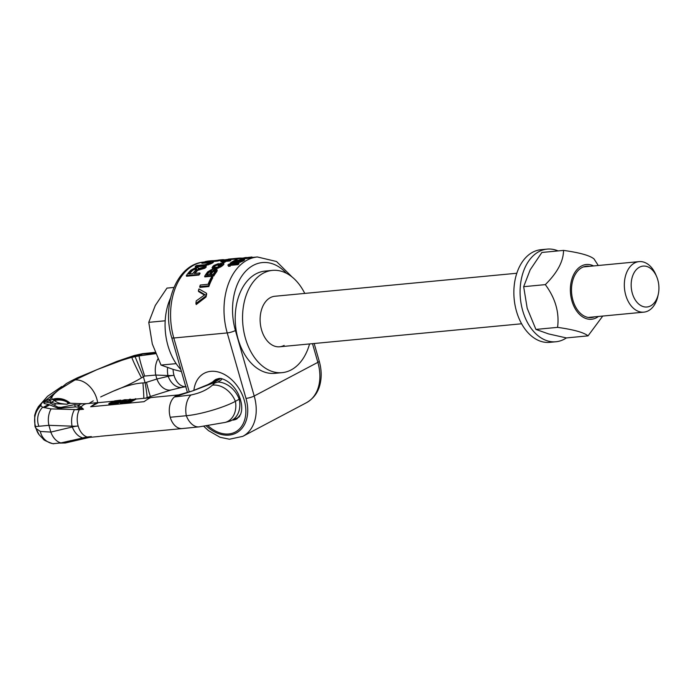 <?xml version="1.0" encoding="UTF-8"?>
<svg xmlns="http://www.w3.org/2000/svg" width="693" height="693" viewBox="0 0 693 693"><rect width="100%" height="100%" fill="white"/><g stroke="black" fill="none" stroke-linecap="round" stroke-linejoin="round"><path stroke-width="1.04" d="M198.38 290.774L204.972 294.707L196.24 300.849A58.004 39.007 -95.4 0 0 195.911 303.473L196.214 304.548L206.064 296.959A57.406 38.6 -95.4 0 1 206.67 294.049L206.427 293.2L198.934 288.946A58.004 39.007 -95.4 0 0 198.38 290.774L198.605 291.571L204.418 295.062M208.827 286.547A57.406 38.6 -95.4 0 1 212.768 277.72L212.578 277.07L211.443 277.183A58.004 39.007 -95.4 0 0 208.091 284.286L200.32 285.022A58.004 39.007 -95.4 0 0 199.714 286.651L199.922 287.396L208.827 286.547L208.619 285.802A58.004 39.007 -95.4 0 1 212.578 277.07M217.238 270.807L216.242 269.127L212.976 270.296L212.699 269.603L211.504 269.577L207.683 271.864A58.004 39.007 -95.4 0 0 204.643 276.273L204.825 276.905L213.73 276.057A57.406 38.6 -95.4 0 1 216.762 271.621L217.03 269.62M221.899 263.825L221.855 264.613A58.004 39.007 -95.4 0 0 220.547 265.696L217.23 267.195L213.773 267.403L213.912 266.329A58.004 39.007 -95.4 0 1 215.22 265.246L217.541 264.241A58.004 39.007 -95.4 0 1 218.434 263.609L214.085 265.35A58.004 39.007 -95.4 0 0 212.777 266.441L212.266 268.044L216.398 268.035L216.562 268.624L221.847 266.173A57.406 38.6 -95.4 0 1 223.155 265.081L223.917 264.128L223.588 263.21L220.14 263.453A58.004 39.007 -95.4 0 0 217.914 265.09L218.078 265.662L219.222 265.558A57.406 38.6 -95.4 0 1 220.547 264.544L222.046 264.397L221.899 263.825L220.383 263.972L220.547 264.544M216.562 268.624L212.916 268.841L212.067 267.559M213.704 267.403L214.085 266.909A57.406 38.6 -95.4 0 1 215.384 265.817L217.706 264.813A57.406 38.6 -95.4 0 1 218.598 264.18L218.434 263.609M223.224 263.08A57.406 38.6 -95.4 0 1 225.398 261.876L225.234 261.304L224.281 261.4A58.004 39.007 84.6 0 0 222.115 262.604L222.28 263.167L223.224 263.08L223.059 262.508L222.115 262.604M229.21 260.144A57.406 38.6 -95.4 0 1 229.816 259.97L230.57 259.684L230.163 259.069L224.723 259.858A58.004 39.007 -95.4 0 0 220.816 261.252L220.98 261.824L224.021 261.53M220.816 261.252L229.721 260.403L229.885 260.975A57.406 38.6 -95.4 0 1 230.847 260.568L230.682 259.996L226.698 260.377A58.004 39.007 -95.4 0 1 229.652 259.39L230.405 259.104M229.885 260.975L225.26 261.417M242.152 258.134A58.004 39.007 -95.4 0 0 238.063 258.203A58.004 39.007 -95.4 0 0 237.197 258.298L237.37 258.887A57.406 38.6 -95.4 0 1 238.123 258.81L240.835 258.55M237.37 258.887L230.535 259.537M230.111 265.584L229.582 264.856L237.855 264.068L238.02 264.648A57.406 38.6 -95.4 0 1 238.99 263.825L238.825 263.245L228.855 264.198A58.004 39.007 -95.4 0 0 227.884 265.021L228.577 266.329L230.275 266.164L230.111 265.584L228.413 265.748L227.884 265.021M238.02 264.648L229.981 265.41M235.689 262.647A58.004 39.007 -95.4 0 1 236.859 261.824L237.378 261.044A58.004 39.007 -95.4 0 1 238.409 260.447L242.082 259.381L243.243 259.477L242.654 260.048A58.004 39.007 -95.4 0 0 241.614 260.637L238.6 261.755A58.004 39.007 -95.4 0 0 237.595 262.465L242.68 260.542A58.004 39.007 -95.4 0 1 243.719 259.944L244.629 259.139L242.758 259.009L237.352 260.551A58.004 39.007 -95.4 0 0 236.313 261.14L235.464 262.153L232.068 262.482A58.004 39.007 -95.4 0 1 237.101 259.667L236.036 259.771A58.004 39.007 84.6 0 0 230.171 263.175L235.689 262.647L235.854 263.219A57.406 38.6 -95.4 0 1 237.023 262.396L237.534 261.616A57.406 38.6 -95.4 0 1 238.574 261.018L243.13 259.936M235.854 263.219L230.336 263.747L230.171 263.175M233.264 262.361A57.406 38.6 -95.4 0 1 237.257 260.239L237.101 259.667M237.595 262.465L237.76 263.037L242.845 261.105A57.406 38.6 -95.4 0 1 243.884 260.516L244.629 259.139M240.8 258.428L242.498 258.272A58.004 39.007 -95.4 0 0 241.025 258.749L241.874 258.671A58.004 39.007 -95.4 0 1 243.347 258.186L247.592 257.787L247.756 258.359L252.096 257.579L251.923 256.99L244.282 257.935A58.004 39.007 -95.4 0 1 246.37 257.493L245.521 257.571A58.004 39.007 -95.4 0 0 243.434 258.013L241.736 258.177A58.004 39.007 -95.4 0 0 240.8 258.428L241.095 258.991M247.756 258.359L243.512 258.766A57.406 38.6 -95.4 0 0 242.671 259.026M206.064 266.467L198.163 268.65L197.964 267.541L195.313 267.793L190.809 270.209A58.004 39.007 -95.4 0 0 186.322 275.623L198.796 274.437L198.969 275.052A57.406 38.6 -95.4 0 1 200.052 273.562L199.879 272.955L194.309 273.484A58.004 39.007 -95.4 0 1 197.514 269.759L204.66 267.697A58.004 39.007 -95.4 0 1 206.064 266.467L206.228 267.048A57.406 38.6 -95.4 0 0 204.825 268.278L197.678 270.339A57.406 38.6 -95.4 0 0 195.002 273.414M198.969 275.052L186.504 276.238L186.322 275.623M201.758 262.76L210.811 261.971L210.403 262.734A58.004 39.007 -95.4 0 0 209.529 263.193L204.73 264.735L196.509 265.514A58.004 39.007 -95.4 0 0 195.244 266.381L203.465 265.601L203.629 266.173L211.278 263.609A57.406 38.6 -95.4 0 1 212.153 263.149L213.366 262.318L212.439 261.426L203.118 262.257A58.004 39.007 -95.4 0 0 201.758 262.76L201.914 263.331L210.975 262.543M203.629 266.173L195.409 266.952L195.244 266.381M217.437 260.516A58.004 39.007 -95.4 0 1 221.639 259.771L220.053 259.918A58.004 39.007 -95.4 0 0 217.264 260.334L207.978 261.218A58.004 39.007 -95.4 0 1 210.767 260.802L209.173 260.949A58.004 39.007 -95.4 0 0 204.972 261.703L217.437 260.516L217.602 261.088A57.406 38.6 -95.4 0 1 221.699 260.369L223.622 260.187M217.602 261.088L213.063 261.521M211.876 271.162L209.13 272.193A57.406 38.6 -95.4 0 0 207.146 274.93M210.941 274.567A57.406 38.6 -95.4 0 1 212.916 271.829L215.852 270.79M225.234 260.516A57.406 38.6 -95.4 0 1 226.005 260.299L226.698 260.161M196.665 269.222L194.283 269.447L192.498 270.478A57.406 38.6 -95.4 0 0 189.432 273.952M180.882 369.586A51.36 34.537 -95.4 0 1 170.495 298.163M516.805 273.25L274.87 296.257A25.381 17.065 84.6 0 0 270.409 297.609A25.381 17.065 -95.4 0 0 260.759 326.533A25.381 17.065 -95.4 0 0 279.669 346.786A25.381 17.065 -95.4 0 0 284.121 345.435M304.755 293.416A51.36 34.537 84.6 0 0 272.41 270.391L265.055 271.084A51.36 34.537 84.6 0 0 256.046 273.822A51.36 34.537 -95.4 0 0 236.512 332.354A51.36 34.537 -95.4 0 0 274.783 373.345L282.129 372.652A51.36 34.537 -95.4 0 0 291.147 369.915A51.36 34.537 84.6 0 0 309.563 343.945M272.41 270.391A51.36 34.537 84.6 0 0 263.392 273.129A51.36 34.537 -95.4 0 0 243.858 331.661A51.36 34.537 -95.4 0 0 282.129 372.652M195.911 303.473L205.804 296.058A58.004 39.007 -95.4 0 1 206.427 293.2M208.619 285.802L199.714 286.651M217.065 270.209L216.588 271.015A58.004 39.007 -95.4 0 0 213.548 275.424L204.643 276.273M210.889 270.495L211.703 270.565L211.608 271.335A58.004 39.007 -95.4 0 0 209.173 274.731L206.514 274.991A58.004 39.007 -95.4 0 1 208.957 271.587L210.889 270.495L211.062 271.093M214.674 270.131L212.742 271.223A58.004 39.007 -95.4 0 0 210.308 274.627L213.149 274.359A58.004 39.007 -95.4 0 1 215.584 270.954L215.679 270.192L214.674 270.131L214.847 270.738M220.383 263.972A58.004 39.007 -95.4 0 0 219.057 264.977L217.914 265.09M216.398 268.035L221.682 265.592A58.004 39.007 -95.4 0 1 222.99 264.501L223.752 263.557M223.059 262.508A58.004 39.007 -95.4 0 1 225.234 261.304M229.721 260.403A58.004 39.007 -95.4 0 1 230.682 259.996M227.988 259.373L228.681 259.459A58.004 39.007 -95.4 0 0 225.563 260.49L222.722 260.759A58.004 39.007 -95.4 0 1 225.84 259.728L228.058 259.632M237.197 258.298L228.292 259.147A58.004 39.007 -95.4 0 1 229.158 259.052A58.004 39.007 -95.4 0 1 229.34 259.035M237.855 264.068A58.004 39.007 -95.4 0 1 238.825 263.245M247.592 257.787L251.923 256.99M198.796 274.437A58.004 39.007 -95.4 0 1 199.879 272.955M195.105 268.607L196.5 268.633L196.31 269.508A58.004 39.007 -95.4 0 0 192.715 273.64L188.739 274.012A58.004 39.007 -95.4 0 1 192.333 269.889L195.105 268.607L195.279 269.187M203.465 265.601L211.122 263.037A58.004 39.007 -95.4 0 1 211.997 262.578L213.201 261.746M221.639 259.771A58.004 39.007 -95.4 0 1 223.233 259.667L224.731 259.858M210.767 260.802A58.004 39.007 -95.4 0 1 212.353 260.698L214.007 260.646M205.804 296.058L206.064 296.959M213.548 275.424L213.73 276.057M216.588 271.015L216.762 271.621M208.957 271.587L209.13 272.193M209.537 271.067L209.71 271.673M210.187 270.712L210.36 271.309M211.27 270.461L211.443 271.058M215.246 270.079L215.419 270.677M212.742 271.223L212.916 271.829M213.331 270.712L213.505 271.309M213.972 270.348L214.146 270.954M219.057 264.977L219.222 265.558M213.531 266.822L213.678 267.325M213.912 266.329L214.085 266.909M215.22 265.246L215.384 265.817M215.999 264.769L216.164 265.341M216.822 264.405L216.987 264.977M217.541 264.241L217.706 264.813M212.266 268.044L212.43 268.624M212.742 268.252L212.916 268.841M213.557 268.304L213.721 268.893M217.481 267.801L217.645 268.39M218.52 267.446L218.685 268.035M219.837 266.822L220.002 267.403M220.781 266.251L220.946 266.831M221.682 265.592L221.847 266.173M222.99 264.501L223.155 265.081M223.536 263.955L223.7 264.527M229.652 259.39L229.816 259.97M230.301 259.199L230.466 259.78M225.84 259.728L226.005 260.299M226.533 259.58L226.672 260.074M228.413 265.748L228.577 266.329M236.902 261.443L237.067 262.015M236.859 261.824L237.023 262.396M237.378 261.044L237.534 261.616M238.409 260.447L238.574 261.018M239.319 260.057L239.483 260.629M240.272 259.754L240.436 260.325M241.268 259.529L241.433 260.1M242.082 259.381L242.247 259.953M242.507 259.347L242.671 259.91M238.782 262.145L238.946 262.716M240.133 261.711L240.298 262.283M241.614 261.088L241.779 261.659M242.68 260.542L242.845 261.105M243.719 259.944L243.884 260.516M244.378 259.511L244.542 260.074M241.025 258.749L241.181 259.303M241.874 258.671L242.013 259.147M243.347 258.186L243.512 258.766M248.813 257.597L248.978 258.177M249.801 257.406L249.965 257.987M250.571 257.25L250.736 257.831M197.514 269.759L197.678 270.339M204.66 267.697L204.825 268.278M198.423 267.966L198.588 268.52M192.333 269.889L192.498 270.478M193.191 269.291L193.356 269.872M194.109 268.867L194.283 269.447M195.902 268.529L196.067 269.109M209.979 261.98L210.144 262.552M205.007 265.324L205.171 265.895M206.479 264.925L206.644 265.497M208.385 264.267L208.55 264.839M209.771 263.686L209.936 264.25M211.122 263.037L211.278 263.609M211.997 262.578L212.153 263.149M212.838 262.075L213.002 262.647M223.233 259.667L223.389 260.204M219.794 378.569A21.752 15.515 -117.9 0 0 216.727 379.651L216.173 379.972A21.752 15.515 -117.9 0 0 215.731 380.249A21.752 15.515 -117.9 0 0 215.688 380.275M218.754 378.577L216.173 379.972M239.674 416.198A21.752 15.515 62.1 0 1 237.171 418.052L239.085 417.047M190.956 394.984A18.001 10.664 87.9 0 0 186.313 415.722A18.001 11.183 -102.2 0 0 199.047 426.879L182.337 428.56A16.918 11.374 -95.4 0 1 182.302 428.56A16.918 11.374 -95.4 0 1 170.218 417.255L170.227 417.255A16.918 11.374 84.6 0 1 174.385 396.976L193.607 390.54L212.508 383.298L214.657 383.099L212.379 385.178C207.164 389.856 200.026 393.122 190.956 394.984L174.385 396.976A16.918 11.374 -95.4 0 1 175.078 396.431A16.918 11.374 -95.4 0 1 178.257 395.001A16.918 11.374 -95.4 0 1 178.326 394.993M221.015 378.387L212.508 383.298M214.657 383.099L217.723 382.06C220.504 380.682 221.907 379.565 221.916 378.69M217.723 382.06A21.162 15.826 52.7 0 1 239.198 399.22L235.386 401.342C223.778 407.623 200.26 414.509 186.313 415.722L170.227 417.255M212.379 385.178A20.851 15.428 52.3 0 1 235.386 401.342A20.851 16.234 -111.3 0 1 225.008 422.444L229.011 421.439A21.162 16.563 -112.3 0 0 239.25 399.411L238.609 399.644M237.171 418.052L236.859 418.226A21.596 16.199 -127.6 0 0 236.945 418.182A21.596 16.199 -127.6 0 0 239.908 415.809M229.011 421.439L236.945 418.182M81.02 407.06L78.413 405.214A16.918 10.967 92.2 0 1 79.331 404.66A16.918 10.967 -87.8 0 1 83.212 403.733L87.041 403.629A16.918 11.374 84.6 0 0 81.02 407.06L83.524 409.26L79.323 409.658A16.918 11.374 84.6 0 0 78.162 426.013A77.347 55.163 62.1 0 1 72.089 426.178L48.908 425.32L35.62 426.593L34.945 426.178L36.192 428.595L40.367 431.462L50.849 432.085L48.908 425.32A16.927 11.4 91 0 1 51.091 408.913L79.323 409.658M151.395 397.505L178.664 394.915M151.854 397.565C150.892 397.219 148.293 398.588 144.075 401.68L90.644 406.765L96.422 402.737L98.423 402.65L90.644 406.765M150.641 397.678L135.854 399.09M133.784 399.289L130.682 399.584M128.872 399.748L124.723 399.731L120.643 400.805L115.307 403.551L124.532 400.121L125.173 400.433L120.322 403.075L121.318 402.979L126.559 399.991L126.481 400.831L126.317 400.259M121.647 400.441L120.833 400.519M113.626 401.204L98.423 402.65M129.808 400.554L130.57 399.177L129.4 399.289L127.599 400.883L124.142 402.209L129.002 402.243L135.741 398.683L131.731 400.372L128.889 400.641L130.57 399.177M124.064 402.468L124.463 403.196L129.167 402.815L135.906 399.255L135.741 398.683M115.307 403.551L115.471 404.114L116.476 404.019L121.665 401.351L124.801 400.693M120.322 403.075L120.487 403.638L121.483 403.543L124.385 402.009M125.009 401.68L126.481 400.831M108.801 403.733L113.973 403.672L120.712 400.112L114.778 400.866L109.589 403.101L108.801 403.733L109.442 404.625L115.333 403.612M120.669 400.797L120.712 400.112M126.083 402.209L129.522 401.542M110.715 403.595L114.414 401.853L117.507 401.377M129.167 402.815L129.002 402.243M125.156 403.196L124.991 402.624M124.463 403.196L124.307 402.633M127.694 401.126L130.864 400.823L128.716 401.966L125.19 402.235L127.053 401.247L127.858 401.697M113.834 403.317L110.092 403.482L112.742 401.862L118.849 400.667L113.834 403.317M97.635 402.659A21.752 15.515 -117.9 0 0 96.838 398.917A21.752 15.515 -117.9 0 0 74.931 379.946L97.046 369.62C110.646 364.033 122.245 359.936 131.843 357.328L139.068 355.89L142.533 354.054L134.78 355.778A19.993 2.218 -122.7 0 0 134.156 355.544L116.831 361.417L77.261 377.85L70.643 381.211L66.459 383.489L43.711 402.009A21.752 21.041 -156.5 0 1 50.13 399.211C51.022 396.812 54.002 393.633 59.087 389.683C52.867 394.568 50.65 397.773 52.434 399.289A18.676 18.624 -107.2 0 1 70.218 403.231M61.807 386.477L47.574 396.266L41.242 403.889L40.809 405.708L42.62 407.259L51.091 408.913M102.269 396.171L113.046 391.276C124.844 386.703 134.321 382.224 141.485 377.85L144.681 376.048L155.76 375.06L167.949 375.519A77.347 55.163 -117.9 0 0 174.021 375.355A16.918 11.374 -95.4 0 1 173.077 369.404M127.096 357.857A21.752 4.66 -108.5 0 1 128.136 357.986L134.78 355.778L131.843 357.328A18.676 0.97 62.9 0 0 141.485 377.85M135.066 356.618L143.364 376.706L145.106 382.761L156.887 379.01L155.76 375.06A16.918 10.967 92.2 0 1 157.952 358.879M155.674 353.664L139.068 355.89A17.94 1.065 72.3 0 0 144.681 376.048M155.509 353.257L142.533 354.054A17.94 1.966 -116.4 0 1 142.541 353.664L134.156 355.544M155.163 352.373L142.541 353.664M43.685 402.174L44.023 403.369A4.834 0.953 -16 0 0 44.421 403.603L48.657 404.478L43.209 407.363M50.13 399.211L49.498 400.849L52.434 399.289L54.704 400.476L51.23 402.304L49.498 400.849A19.993 19.837 -76.1 0 0 46.076 402.096L44.023 402.235L44.421 403.603M40.809 405.708A19.993 19.837 -76.1 0 0 35.62 426.593M83.212 403.733L71.024 403.274A16.918 10.967 -87.8 0 0 67.143 404.201C60.551 403.898 56.41 402.65 54.704 400.476A17.94 17.602 -51.3 0 1 68.772 403.101M53.482 399.731A18.321 18.226 -32.9 0 1 69.482 403.179M72.315 426.975L50.849 432.085A16.927 11.928 -100.9 0 0 60.845 442.922L87.162 436.988A16.918 11.374 -95.4 0 1 78.162 426.013A77.347 55.163 -117.9 0 0 72.315 426.975A16.918 11.66 -103.4 0 0 82.415 437.777M42.62 407.259A17.94 17.793 73 0 0 38.825 426.091M67.143 404.201L56.159 403.776L51.23 402.304A17.94 17.793 73 0 0 49.575 402.789L46.076 402.096M78.413 405.214L74.636 404.634L61.131 407.345L58.047 407.181L49.575 402.789M58.047 407.181L58.377 408.333L48.657 404.478M58.377 408.333L75.286 406.921L78.534 407.137L83.524 409.26M99.593 436.425L90.246 437.318A16.918 11.374 -95.4 0 1 89.709 437.344L65.367 442.992L60.005 443.113M40.367 431.462A17.94 16.381 -34.5 0 0 52.226 443.529L52.226 443.529A17.94 16.381 -34.5 0 0 53.066 443.693L60.845 442.922M53.066 443.693L53.656 443.797M78.604 439.83L65.367 442.992M53.439 443.763L52.226 443.529C46.327 441.311 43.408 439.89 43.468 439.267L39.051 434.684A19.993 17.793 -2.2 0 1 36.192 428.595M143.789 398.336A18.676 0.502 -94.6 0 0 142.949 382.934L145.106 382.761A18.321 0.91 -100.5 0 1 146.977 397.687A18.321 0.91 -100.5 0 0 146.977 397.687L150.58 396.439A17.94 0.78 -103.1 0 1 146.544 382.553M113.046 391.276C124.688 386.174 134.659 383.394 142.949 382.934M87.162 436.988L91.355 436.59L89.042 437.456L90.246 437.318M100.346 436.252L154.669 431.185M168.174 376.316A16.918 11.66 -103.4 0 0 182.588 387.231L171.301 389.925A16.918 11.66 -103.4 0 1 156.887 379.01L168.174 376.316A77.347 55.163 62.1 0 1 174.021 375.355A16.918 11.374 84.6 0 0 185.776 386.677M127.217 401.819L127.053 401.247M126.594 402.001L126.429 401.438M125.987 402.217L125.831 401.68M125.927 401.195L125.771 400.623M121.483 403.543L121.318 402.979M124.697 400.693L124.532 400.121M124.021 400.753L123.865 400.19M123.215 400.892L123.051 400.329M122.427 401.091L122.263 400.528M121.665 401.351L121.5 400.788M120.92 401.671L120.755 401.1M116.476 404.019L116.311 403.456M110.135 404.625L109.97 404.054M114.137 404.244L113.973 403.672M109.442 404.625L109.277 404.062M109.061 404.539L108.896 403.967M116.008 401.516L115.844 400.952M115.203 401.654L115.038 401.091M114.414 401.853L114.25 401.29M113.643 402.113L113.487 401.55M112.907 402.434L112.742 401.862M110.759 403.569L110.594 403.005M173.926 287.448L166.97 288.106L155.284 305.474L148.761 322.34L152.304 343.953L161.019 365.072L176.152 363.634M165.194 320.781L148.761 322.34M181.427 371.509L173.666 369.568L161.019 365.072M658.35 293.91L657.917 295.98A25.381 17.065 -95.4 0 1 648.336 310.793A25.381 17.065 84.6 0 1 643.884 312.145A25.381 17.065 84.6 0 1 624.973 291.892A25.381 17.065 84.6 0 1 634.623 262.968A25.381 17.065 -95.4 0 1 639.076 261.616A25.381 17.065 -95.4 0 1 655.907 274.852L656.721 276.802A20.547 13.817 -95.4 0 1 658.35 293.91A20.547 13.817 -95.4 0 1 650.597 305.899A20.547 13.817 84.6 0 1 632.311 293.269A20.547 13.817 84.6 0 1 639.492 267.186A20.547 13.817 -95.4 0 1 656.721 276.802M589.656 266.32A25.797 17.351 84.6 0 0 581.973 267.567A25.797 17.351 84.6 0 0 572.236 282.631A25.797 17.351 84.6 0 0 574.272 304.114A25.797 17.351 84.6 0 0 594.464 316.848M593.615 265.939A27.495 18.486 84.6 0 0 581.514 265.973A27.495 18.486 84.6 0 0 571.907 300.883A27.495 18.486 84.6 0 0 596.37 317.784A27.495 18.486 84.6 0 0 598.423 316.467M598.276 265.497L593.996 258.905C589.847 255.492 579.695 252.659 563.53 250.398C563.47 261.244 557.397 272.652 545.322 284.624C555.414 298.302 559.494 312.552 557.57 327.365C573.735 329.625 583.896 332.458 588.036 335.862L602.745 316.06M588.036 335.862L566.38 337.924L548.561 333.913L535.914 329.418L527.2 308.298L523.665 286.685L530.18 269.82L541.874 252.46L563.53 250.398M523.665 286.685L545.322 284.624M535.914 329.418L557.57 327.365M566.372 337.924A46.526 31.28 -95.4 0 1 564.111 339.275A46.526 31.28 -95.4 0 1 555.951 341.753A46.526 31.28 -95.4 0 1 521.275 304.617A46.526 31.28 -95.4 0 1 538.972 251.594A46.526 31.28 -95.4 0 1 547.141 249.116A46.526 31.28 -95.4 0 1 558.09 250.918M555.951 341.753L549.714 342.351A46.526 31.28 -95.4 0 1 515.046 305.215A46.526 31.28 -95.4 0 1 532.735 252.191A46.526 31.28 -95.4 0 1 540.904 249.714L547.141 249.116M286.426 273.276A51.36 34.537 84.6 0 0 244.924 272.054A51.36 34.537 84.6 0 0 235.421 330.518L254.201 395.998L317.853 362.352L312.491 343.659M319.204 361.114C321.509 369.196 321.795 376.897 320.071 384.199C318.797 389.691 315.566 397.453 306.445 402.711A42.299 30.171 -117.9 0 0 317.853 362.352A6.046 1.195 -16 0 0 319.204 361.114L314.163 343.503M292.125 277.027L276.524 261.504L257.363 256.973A57.406 38.6 84.6 0 0 227.226 332.926L245.998 398.397A36.253 25.858 62.1 0 1 238.132 431.834A36.253 25.858 62.1 0 1 206.289 425.97M235.421 330.518A6.046 1.195 164 0 1 227.226 332.926L173.796 338.002A57.406 38.6 -95.4 0 1 203.933 262.058L205.041 261.954M203.785 426.316L208.506 430.648L220.088 437.283L229.444 439.223L242.793 436.356A42.299 30.171 62.1 0 0 254.201 395.998A6.046 1.195 164 0 1 245.998 398.397M189.276 391.995L173.796 338.002A6.046 1.195 -16 0 1 171.734 337.69C161.426 304.556 176.767 263.929 203.933 262.058M193.884 390.436A33.229 23.701 62.1 0 1 210.793 371.335A33.229 23.701 62.1 0 1 244.265 400.32A33.229 23.701 62.1 0 1 228.751 433.957A33.229 23.701 62.1 0 1 208.004 425.719M212.534 382.198A22.358 15.948 62.1 0 1 216.069 379.314L218.564 378.595C220.443 377.642 231.072 380.318 238.028 393.416C241.9 401.905 242.741 408.913 240.558 414.44L236.963 418.849A22.358 15.948 62.1 0 1 233.03 420.097M240.194 398.596L239.198 399.22M240.306 398.943L239.25 399.411M167.611 367.688A16.918 10.967 92.2 0 0 167.949 375.519M128.136 357.986L97.046 369.62M74.931 379.946L59.087 389.683M41.242 403.889A21.752 21.041 -156.5 0 0 36.079 410.992A21.752 21.041 -156.5 0 0 36.053 411.044L34.65 415.332L34.945 426.178M91.97 401.619L88.817 403.525M93.269 400.875L92.221 401.464M100.702 396.942L101.958 396.327M151.992 353.127A16.927 10.759 -90.4 0 1 153.699 352.434M74.394 409.797A16.918 10.967 92.2 0 0 72.089 426.178M56.159 403.776A16.927 11.4 91 0 0 54.435 404.894M49.792 404.833L44.378 407.692M75.901 409.875L79.747 407.839M61.131 407.345L61.46 408.472M74.636 404.634L75.286 406.921M77.876 404.859L78.534 407.137M77.798 409.823L80.709 408.281M68.027 441.995L67.819 441.259M87.266 437.604L87.093 436.997M84.277 438.279L84.026 437.404M70.868 441.302L70.66 440.583M306.445 402.711L242.793 436.356M257.363 256.973L252.061 257.484M187.465 392.567L171.734 337.69M238.063 258.203L229.158 259.052M178.257 395.001L192.299 390.999L208.099 384.52L215.731 380.249M87.041 403.629L96.318 402.746M36.079 410.992L38.375 406.652L47.574 396.266M71.024 403.274L67.446 402.876M39.051 434.684L35.1 426.715M182.302 428.56L154.565 431.193M182.588 387.231L186.105 386.659M145.426 398.18L146.977 397.687M171.301 389.925L150.58 396.439M199.047 426.879L225.008 422.444M639.076 261.616L583.428 266.909M643.884 312.145L588.236 317.437M521.612 323.778L279.669 346.786"/></g></svg>
